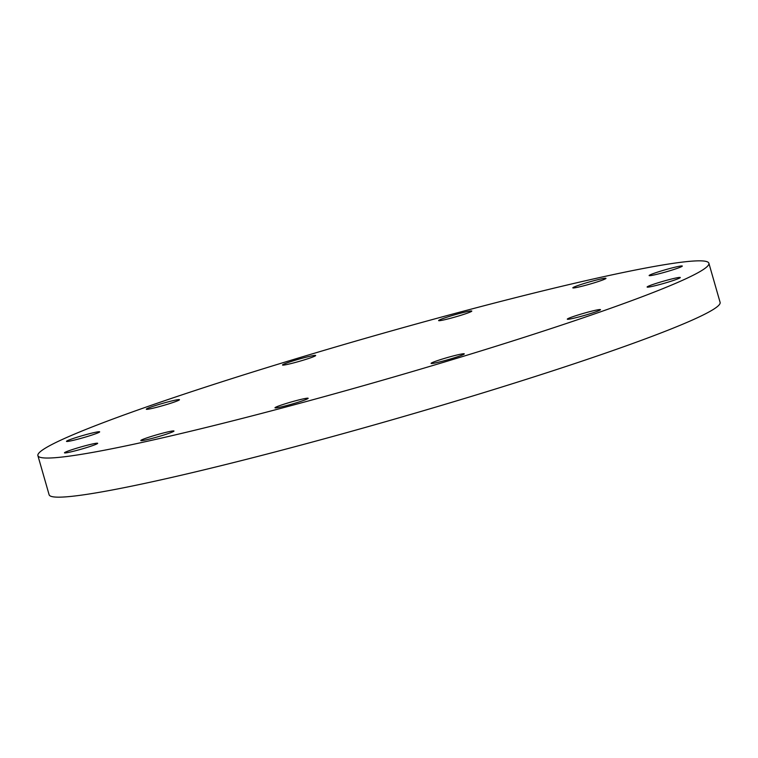 <?xml version="1.0" encoding="UTF-8"?>
<svg xmlns="http://www.w3.org/2000/svg" width="758" height="758" viewBox="0 0 758 758"><rect width="100%" height="100%" fill="white"/><g stroke="black" fill="none" stroke-linecap="round" stroke-linejoin="round"><path stroke-width="1.14" d="M679.661 278.034A17.254 1.109 -16 0 0 680.286 277.523A17.254 1.109 -16 0 0 665.818 280.526A17.254 1.109 -16 0 0 647.73 286.524A17.254 1.109 -16 0 0 647.114 287.036A17.254 1.109 -16 0 0 661.582 284.032A17.254 1.109 -16 0 0 679.661 278.034M681.793 265.935A17.254 1.109 -16 0 0 663.506 270.293A17.254 1.109 -16 0 0 649.132 275.571A17.254 1.109 -16 0 0 649.634 275.685A17.254 1.109 -16 0 0 667.921 271.326A17.254 1.109 -16 0 0 682.304 266.058A17.254 1.109 -16 0 0 681.793 265.935M601.284 278.897A17.254 1.109 -16 0 0 583.016 283.852A17.254 1.109 -16 0 0 572.821 287.851A17.254 1.109 -16 0 0 577.52 287.291A17.254 1.109 -16 0 0 595.797 282.336A17.254 1.109 -16 0 0 605.993 278.338A17.254 1.109 -16 0 0 601.284 278.897M459.708 313.433A17.254 1.109 -16 0 0 438.626 320.587A17.254 1.109 -16 0 0 450.707 318.227A17.254 1.109 -16 0 0 471.798 311.074A17.254 1.109 -16 0 0 459.708 313.433M295.004 360.296A17.254 1.109 -16 0 0 282.507 365.005A17.254 1.109 -16 0 0 303.181 360.211A17.254 1.109 -16 0 0 315.679 355.502A17.254 1.109 -16 0 0 295.004 360.296M151.306 406.932A17.254 1.109 -16 0 0 146.303 409.216A17.254 1.109 -16 0 0 156.584 407.33A17.254 1.109 -16 0 0 174.463 401.986A17.254 1.109 -16 0 0 179.475 399.703A17.254 1.109 -16 0 0 169.195 401.588A17.254 1.109 -16 0 0 151.306 406.932M67.121 440.843A17.254 1.109 -16 0 0 66.496 441.355A17.254 1.109 -16 0 0 80.964 438.351A17.254 1.109 -16 0 0 99.052 432.354A17.254 1.109 -16 0 0 99.668 431.842A17.254 1.109 -16 0 0 85.199 434.846A17.254 1.109 -16 0 0 67.121 440.843M64.989 452.943A17.254 1.109 -16 0 0 83.276 448.584A17.254 1.109 -16 0 0 97.659 443.307A17.254 1.109 -16 0 0 97.147 443.193A17.254 1.109 -16 0 0 78.86 447.552A17.254 1.109 -16 0 0 64.477 452.82A17.254 1.109 -16 0 0 64.989 452.943M145.498 439.981A17.254 1.109 -16 0 0 163.775 435.026A17.254 1.109 -16 0 0 173.97 431.027A17.254 1.109 -16 0 0 169.261 431.586A17.254 1.109 -16 0 0 150.994 436.542A17.254 1.109 -16 0 0 140.798 440.54A17.254 1.109 -16 0 0 145.498 439.981M287.074 405.445A17.254 1.109 -16 0 0 308.155 398.291A17.254 1.109 -16 0 0 296.075 400.65A17.254 1.109 -16 0 0 274.983 407.804A17.254 1.109 -16 0 0 287.074 405.445M595.475 311.945A17.254 1.109 -16 0 0 600.478 309.662A17.254 1.109 -16 0 0 590.198 311.547A17.254 1.109 -16 0 0 572.318 316.891A17.254 1.109 -16 0 0 567.306 319.175A17.254 1.109 -16 0 0 577.587 317.289A17.254 1.109 -16 0 0 595.475 311.945M451.777 358.581A17.254 1.109 -16 0 0 464.275 353.872A17.254 1.109 -16 0 0 443.601 358.667A17.254 1.109 -16 0 0 431.103 363.385A17.254 1.109 -16 0 0 451.777 358.581M290.74 360.344A349.012 22.503 -16 0 0 37.9 455.643A349.012 22.503 -16 0 0 456.041 358.534A349.012 22.503 -16 0 0 708.882 263.234A349.012 22.503 -16 0 0 290.74 360.344M37.9 455.643L49.118 494.766A349.012 22.503 -16 0 0 467.26 397.656A349.012 22.503 -16 0 0 720.1 302.357L708.882 263.234"/></g></svg>
